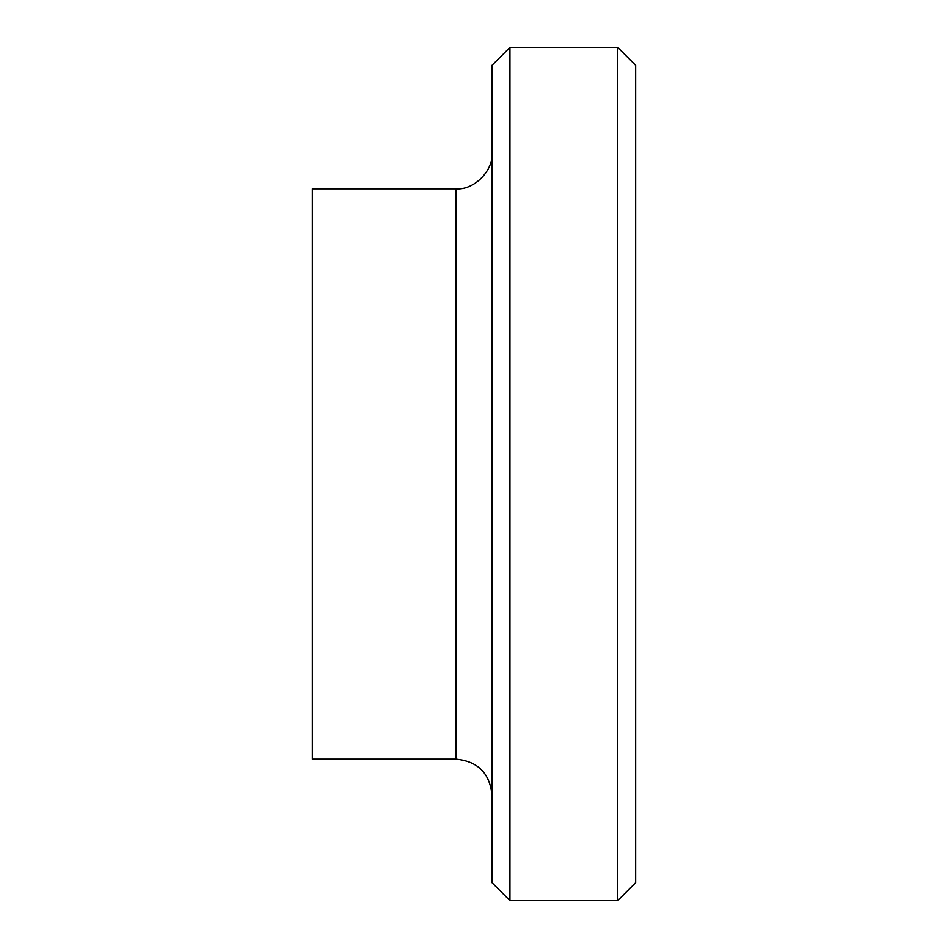 <?xml version="1.0" encoding="UTF-8"?>
<svg xmlns="http://www.w3.org/2000/svg" width="948" height="948" viewBox="0 0 948 948"><rect width="100%" height="100%" fill="white"/><g stroke="black" fill="none" stroke-linecap="round" stroke-linejoin="round"><path stroke-width="1.42" d="M617.693 474L617.693 47.4L635.658 65.365L635.658 882.635L617.693 900.6L617.693 474M509.929 900.6L491.965 882.635L491.965 65.365L509.929 47.4L509.929 900.6L617.693 900.6M491.965 152.924C493.564 170.699 473.81 190.453 456.035 188.853L456.035 759.147C477.851 761.291 489.82 773.26 491.965 795.076M456.035 188.853L312.342 188.853L312.342 759.147L456.035 759.147M509.929 47.4L617.693 47.4"/></g></svg>
